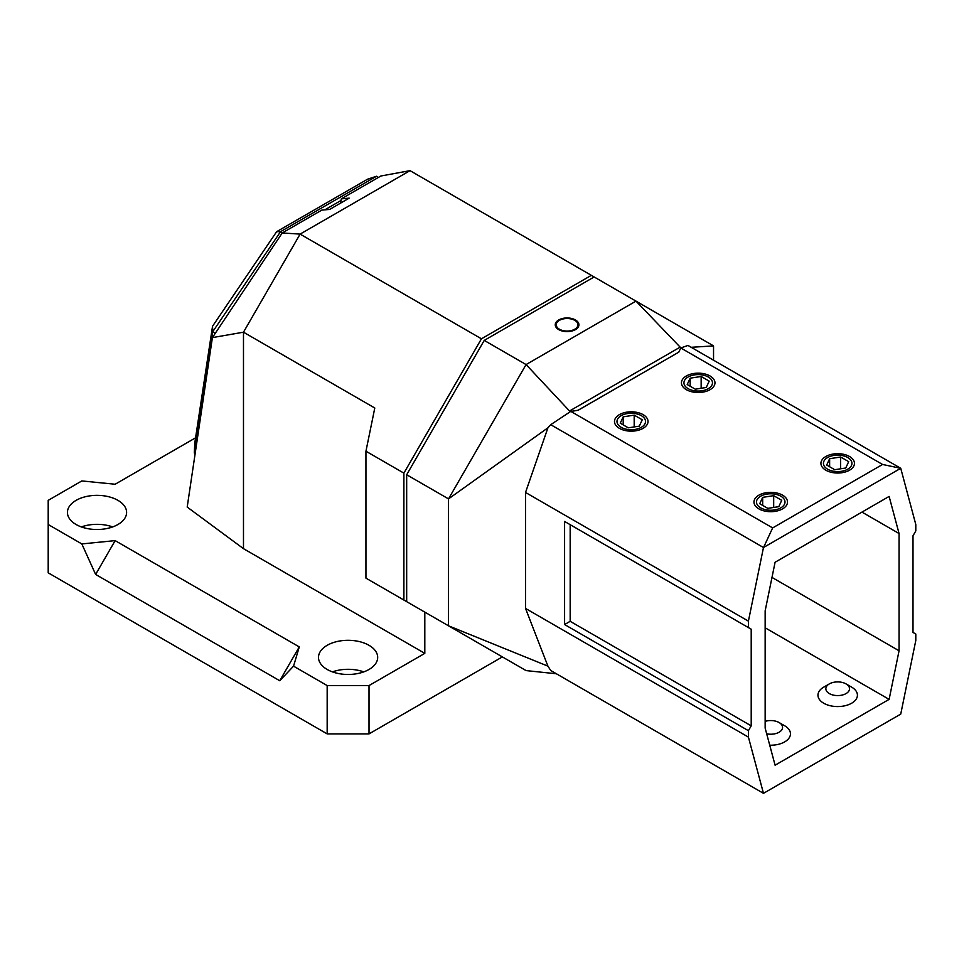 <?xml version="1.0" encoding="UTF-8"?>
<svg xmlns="http://www.w3.org/2000/svg" width="964" height="964" viewBox="0 0 964 964"><rect width="100%" height="100%" fill="white"/><g stroke="black" fill="none" stroke-linecap="round" stroke-linejoin="round"><path stroke-width="1.45" d="M293.55 666.16L279.741 680.741L299.274 646.916L293.55 666.16L327.17 685.573L369.019 685.573L369.019 733.893L502.365 656.906M369.019 685.573L424.811 653.363L424.811 612.128L365.946 578.147L365.946 451.224L403.892 473.131L403.892 600.054M403.892 473.131L481.446 338.798L300.105 234.107L410.025 170.652L380.888 176.002L341.316 198.849L349.197 198.138L329.676 209.417L321.783 210.116L282.223 232.963L300.105 234.107L243.482 332.194L212.393 337.617L187.197 507.076L243.482 548.673L243.482 332.194L374.791 408.013L365.946 451.224M678.825 352.077L680.789 347.871L678.825 352.137L578.087 410.242L570.796 411.375L550.721 424.69L547.926 427.811L525.525 492.459L525.525 608.429L547.926 666.148L448.525 625.817L406.675 601.657L406.675 474.746L484.229 340.413L594.149 276.957L591.354 275.343L481.446 338.798M195.572 437.813L115.15 484.241L81.82 480.94L48.2 500.352L48.2 572.833L327.17 733.893L369.019 733.893M424.811 653.363L243.482 548.673M299.274 646.916L115.15 540.623L81.82 543.925L95.629 574.436L115.15 540.623M48.2 524.512L81.82 543.925M76.096 524.512A29.595 17.087 0 0 0 108.342 528.212A29.595 17.087 0 0 0 126.609 512.426A29.595 17.087 0 0 0 117.945 500.352A29.595 17.087 0 0 0 85.7 496.653A29.595 17.087 0 0 0 67.432 512.426A29.595 17.087 0 0 0 76.096 524.512M327.17 669.462A29.595 17.087 0 0 0 359.415 673.173A29.595 17.087 0 0 0 377.683 657.388A29.595 17.087 0 0 0 369.019 645.314A29.595 17.087 0 0 0 336.773 641.602A29.595 17.087 0 0 0 318.506 657.388A29.595 17.087 0 0 0 327.17 669.462M279.741 680.741L95.629 574.436M327.17 685.573L327.17 733.893M341.316 198.849L340.605 203.103M215.129 333.508L212.779 331.664L212.538 326.254L194.788 442.994L194.306 453.032L212.779 331.664L280.548 231.661L282.223 232.963L212.393 337.617M374.791 583.244L424.811 612.128M591.354 275.343L410.025 170.652M81.362 526.922A29.595 17.087 180 0 1 112.68 526.922M332.435 671.884A29.595 17.087 180 0 1 363.753 671.884M713.541 360.211L713.541 345.895L635.987 301.117L526.079 364.573L448.525 498.894L448.525 625.817L526.079 670.595L556.385 673.764M691.188 347.305L713.541 345.895M570.796 411.375L569.531 411.001L680.138 347.136L680.789 347.871M680.138 347.136L635.987 301.117L594.149 276.957M900.738 468.287L763.476 547.528L748.413 621.141L748.413 627.588L751.209 629.203L751.209 725.844L748.413 730.676L748.413 737.111L763.476 793.336L900.738 714.095L915.8 640.47L915.8 634.035L913.004 632.42L913.004 535.779L915.8 530.947L915.8 524.512L900.738 468.287L687.983 345.449L680.765 347.956L882.554 464.467L772.646 527.923L570.857 411.423L578.087 410.303L678.825 352.137M889.121 699.37L899.063 650.784L899.063 533.526L889.121 496.424L775.092 562.253L765.151 610.839L765.151 728.097L775.092 765.199L889.121 699.37L765.151 627.793M484.229 340.413L526.079 364.573L569.531 411.001M574.761 320.361A10.845 6.266 0 0 0 562.94 319A10.845 6.266 0 0 0 556.24 324.796A10.845 6.266 0 0 0 559.409 329.218A10.845 6.266 0 0 0 571.242 330.58A10.845 6.266 0 0 0 577.93 324.796A10.845 6.266 0 0 0 574.761 320.361M547.926 427.811L448.525 498.894L406.675 474.746M849.549 456.514A16.762 9.676 0 0 0 831.269 454.418A16.762 9.676 0 0 0 820.918 463.359A16.762 9.676 0 0 0 825.835 470.203A16.762 9.676 0 0 0 844.103 472.3A16.762 9.676 0 0 0 854.453 463.359A16.762 9.676 0 0 0 849.549 456.514M710.058 375.984A16.762 9.676 0 0 0 691.791 373.887A16.762 9.676 0 0 0 681.44 382.829A16.762 9.676 0 0 0 686.344 389.673A16.762 9.676 0 0 0 704.624 391.77A16.762 9.676 0 0 0 714.975 382.829A16.762 9.676 0 0 0 710.058 375.984M758.873 508.859A16.762 9.676 180 0 1 753.969 502.015A16.762 9.676 180 0 1 764.319 493.074A16.762 9.676 180 0 1 782.587 495.171A16.762 9.676 180 0 1 787.504 502.015A16.762 9.676 180 0 1 777.153 510.956A16.762 9.676 180 0 1 758.873 508.859M619.394 428.329A16.762 9.676 180 0 1 614.478 421.485A16.762 9.676 180 0 1 624.829 412.544A16.762 9.676 180 0 1 643.109 414.641A16.762 9.676 180 0 1 648.013 421.485A16.762 9.676 180 0 1 637.662 430.426A16.762 9.676 180 0 1 619.394 428.329M900.593 468.275L882.554 464.467M763.621 547.359L772.646 527.923M550.721 424.69L763.476 547.528M525.525 492.459L748.413 621.141M748.413 730.676L564.591 624.539L564.591 521.452L748.413 627.588M525.525 608.429L748.413 737.111M751.209 725.844L570.17 621.31L570.17 524.681L564.591 521.452M570.17 621.31L564.591 624.539M751.209 629.203L570.17 524.681M763.476 793.336L550.721 670.498L547.926 666.148M899.063 533.526L861.961 512.101M899.063 650.784L771.995 577.424M276.632 231.685L367.513 179.22L376.514 176.255L378.189 177.557L376.514 176.255L280.548 231.661L276.632 231.685L212.538 326.254M194.306 453.032L195.138 453.67M341.039 200.464L324.796 209.851M558.722 329.616A11.833 6.832 180 0 1 555.77 326.808A11.833 6.832 180 0 1 560.976 318.939A11.833 6.832 180 0 1 575.46 319.964A11.833 6.832 0 0 1 578.4 326.808A11.833 6.832 0 0 1 558.722 329.616M708.287 377.008A14.255 8.23 0 0 0 688.115 377.008A14.255 8.23 0 0 0 688.115 388.649A14.255 8.23 0 0 0 708.287 388.649A14.255 8.23 0 0 0 708.287 377.008M695.261 389.179L706.251 387.48L709.203 381.129L701.153 376.478L690.152 378.177L687.199 384.528L695.261 389.179M690.152 386.239L690.152 378.177M701.153 388.275L701.153 376.478M641.337 415.665A14.255 8.23 0 0 0 621.165 415.665A14.255 8.23 0 0 0 621.165 427.305A14.255 8.23 0 0 0 641.337 427.305A14.255 8.23 0 0 0 641.337 415.665M628.299 427.835L639.301 426.136L642.253 419.786L634.192 415.135L623.202 416.834L620.25 423.184L628.299 427.835M623.202 424.883L623.202 416.834M634.192 426.919L634.192 415.135M780.816 496.195A14.255 8.23 0 0 0 760.656 496.195A14.255 8.23 0 0 0 760.656 507.835A14.255 8.23 0 0 0 780.816 507.835A14.255 8.23 0 0 0 780.816 496.195M767.79 508.365L778.792 506.666L781.732 500.316L773.682 495.665L762.681 497.364L759.728 503.714L767.79 508.365M762.681 505.425L762.681 497.364M773.682 507.462L773.682 495.665M847.766 457.538A14.255 8.23 0 0 0 827.606 457.538A14.255 8.23 0 0 0 827.606 469.179A14.255 8.23 0 0 0 847.766 469.179A14.255 8.23 0 0 0 847.766 457.538M834.74 469.709L845.741 468.01L848.694 461.66L840.632 457.008L829.63 458.707L826.69 465.058L834.74 469.709M829.63 466.769L829.63 458.707M840.632 468.805L840.632 457.008M766.693 733.809A11.833 6.832 0 0 0 780.72 731.061A11.833 6.832 0 0 0 779.105 722.554A11.833 6.832 0 0 0 765.151 721.361M784.684 725.784L779.105 722.554L784.684 725.784A19.726 11.387 180 0 1 790.456 733.833A19.726 11.387 180 0 1 769.742 745.208M851.634 687.127L846.055 683.91A11.833 6.832 0 0 0 829.317 683.91A11.833 6.832 0 0 0 829.317 693.574A11.833 6.832 0 0 0 846.055 693.574A11.833 6.832 0 0 0 846.055 683.91L851.634 687.127A19.726 11.387 180 0 1 857.418 695.177A19.726 11.387 180 0 1 845.235 705.696A19.726 11.387 180 0 1 823.738 703.238A19.726 11.387 180 0 1 817.966 695.177A19.726 11.387 180 0 1 823.738 687.127L829.317 683.91"/></g></svg>
